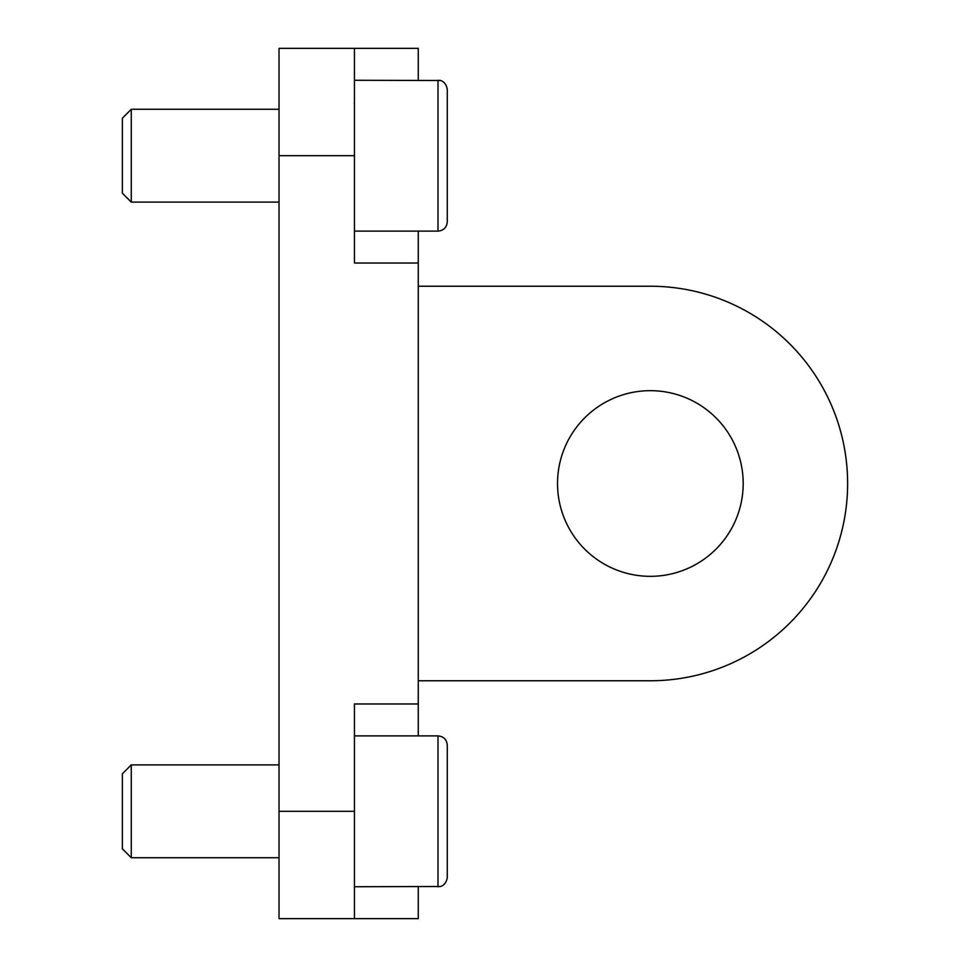 <?xml version="1.0" encoding="UTF-8"?>
<svg xmlns="http://www.w3.org/2000/svg" width="967" height="967" viewBox="0 0 967 967"><rect width="100%" height="100%" fill="white"/><g stroke="black" fill="none" stroke-linecap="round" stroke-linejoin="round"><path stroke-width="1.45" d="M743.188 483.5A92.832 92.832 0 0 0 650.356 390.668A92.832 92.832 0 0 0 557.524 483.5A92.832 92.832 0 0 0 650.356 576.332A92.832 92.832 0 0 0 743.188 483.5M650.356 680.768L418.276 680.768L650.356 680.768A197.268 197.268 0 0 0 847.624 483.5A197.268 197.268 0 0 0 650.356 286.232L418.276 286.232M418.276 231.113L418.276 263.024L354.454 263.024L354.454 48.35L418.276 48.35L418.276 80.261M418.276 735.887L418.276 703.976L354.454 703.976L354.454 918.65L279.028 918.65L279.028 48.35L354.454 48.35M418.276 886.739L418.276 918.65L354.454 918.65M418.276 263.024L418.276 703.976M447.286 745.17C446.73 739.525 443.635 736.431 438.003 735.887L438.003 886.739L440.094 886.497C439.465 886.763 445.968 886.11 447.286 877.456L447.286 745.17C446.73 739.525 443.635 736.431 438.003 735.887L354.454 735.887M131.27 857.729L131.27 764.897L122.374 773.793L122.374 848.833L131.27 857.729L279.028 857.729M447.286 89.544L447.286 221.83C446.73 227.475 443.635 230.569 438.003 231.113L438.003 80.261L440.094 80.503C439.465 80.237 445.968 80.89 447.286 89.544C445.968 80.89 439.465 80.237 440.094 80.503L354.454 80.261M131.27 202.103L131.27 109.271L122.374 118.167L122.374 193.207L131.27 202.103L279.028 202.103M354.454 155.687L279.028 155.687M354.454 811.313L279.028 811.313M447.286 877.456C445.968 886.11 439.465 886.763 440.094 886.497L354.454 886.739M279.028 764.897L131.27 764.897M354.454 231.113L438.003 231.113C443.635 230.569 446.73 227.475 447.286 221.83M354.309 103.469L354.454 102.309M279.028 109.271L131.27 109.271"/></g></svg>
